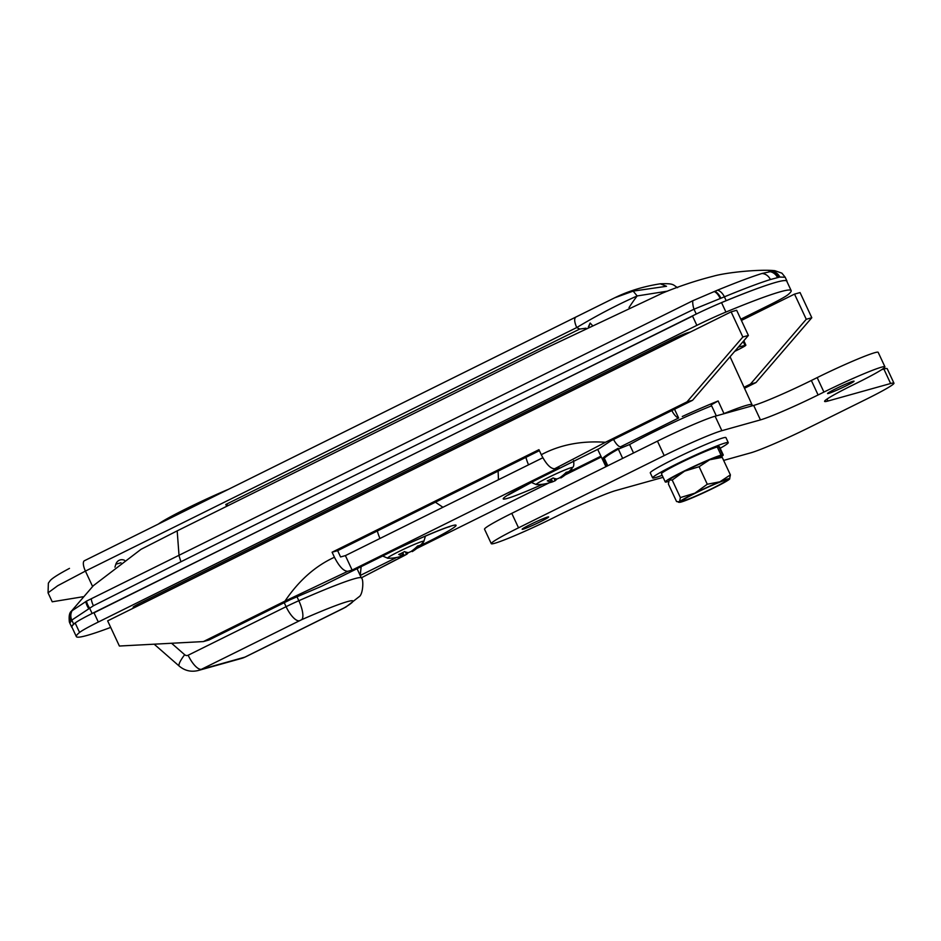 <?xml version="1.0" encoding="UTF-8"?>
<svg xmlns="http://www.w3.org/2000/svg" width="941" height="941" viewBox="0 0 941 941"><rect width="100%" height="100%" fill="white"/><g stroke="black" fill="none" stroke-linecap="round" stroke-linejoin="round"><path stroke-width="1.41" d="M177.179 530.865L141.056 549.297L93.347 585.69L71.387 611.18L86.548 601.099L692.823 300.732L717.477 290.181C736.732 282.288 751.588 276.725 762.057 273.466L774.831 270.679C759.246 269.114 726.334 272.396 713.149 276.254C696.128 280.559 679.226 286.193 662.429 293.133L543.498 349.24L177.179 530.865L179.061 555.849L180.931 561.765L93.43 605.745L71.798 620.095L69.834 623.165L71.704 627.177A159.958 10.045 -25 0 1 73.657 624.095L71.798 620.095A10.433 10.21 -131.9 0 1 72.739 609.686M94.006 612.791A20864.146 1310.072 -25 0 1 692.541 316.105M717.477 290.181A10.433 6.293 -113.1 0 1 724.394 296.827L726.181 300.661A159.958 10.045 -25 0 1 786.994 281.136L785.194 277.254L779.807 277.042L770.385 279.536C759.634 282.888 744.307 288.652 724.394 296.827L693.999 309.213C521.585 392.891 350.558 477.087 180.931 561.765M723.382 413.899L723.97 413.57A79.279 4.976 -25 0 1 752.035 404.736A79.279 4.976 -25 0 1 751.447 405.889L750.506 406.312M671.827 410.57A10.433 3.693 63.6 0 0 678.637 417.992L674.532 409.241M678.637 417.992L620.378 446.881A10.433 3.693 -116.4 0 1 613.567 439.459M734.65 351.416L738.097 349.699C744.813 346.312 747.095 344.829 744.931 345.276L743.19 341.489M682.272 416.51A79.385 4.987 155 0 1 718.148 400.96L711.184 404.889L716.313 415.875M743.849 340.736L745.884 345.171L738.356 347.111M726.181 300.661A34.77 2.188 155 0 0 720.053 303.237M75.586 622.683A34.77 2.188 155 0 0 73.657 624.095M606.839 466.23L602.958 458.055L606.263 456.561M618.143 448.292A79.385 4.987 155 0 0 602.958 458.055M718.148 400.96L723.97 413.57M696.258 314.059L693.999 309.213A10.433 3.588 -108.4 0 1 692.823 300.732M92.112 613.497L89.607 608.133A10.433 3.705 -126.3 0 1 86.548 601.099M92.583 586.455L85.419 571.093A10.433 3.693 -116.4 0 1 84.349 560.765L614.673 297.815L633.152 291.122L666.51 286.287L660.3 283.794C643.526 286.417 628.317 291.098 614.673 297.815L611.156 299.556M667.616 291.122L637.175 295.945C617.167 304.825 597.017 315.364 576.727 327.562L579.727 329.044L586.031 328.197M592.148 325.174L590.148 323.034L588.76 326.845M84.349 560.765L611.144 299.556M588.337 327.056A66.764 18.42 -63.7 0 1 590.148 323.034M575.657 317.235C574.069 318.728 574.422 322.175 576.727 327.562L85.419 571.093L57.754 585.69L48.05 592.842L52.225 601.793L82.961 596.759M124.553 560.318A6.952 6.493 -105.6 0 0 115.861 564.2L114.931 567.164M633.152 291.122L637.175 295.945A66.764 18.42 116.3 0 0 629.011 307.613M228.428 505.47L225.793 504.482L579.727 329.044M158.688 523.831A53.202 3.341 -25 0 1 186.412 508.622A53.202 3.341 -25 0 1 227.663 489.638M633.54 452.997L629.6 444.54A62.588 3.929 -25 0 1 652.913 432.354A62.588 3.929 -25 0 1 711.619 405.83M622.671 458.385L618.343 449.104L629.6 444.54M607.792 465.76L604.275 458.22A78.244 4.917 -25 0 1 618.343 449.104M845.865 385.951A14.609 0.917 -25 0 1 827.562 393.538A14.609 0.917 -25 0 1 835.737 388.774A14.609 0.917 -25 0 1 854.04 381.187A14.609 0.917 -25 0 1 845.865 385.951M540.463 521.69A14.609 0.917 -25 0 1 522.161 529.277A14.609 0.917 -25 0 1 530.336 524.513A14.609 0.917 -25 0 1 548.638 516.927A14.609 0.917 -25 0 1 540.463 521.69M663.111 477.334L615.767 490.567A48.685 3.058 -25 0 0 558.107 515.492L552.273 518.385A48.685 3.058 -25 0 1 491.284 543.675L484.533 529.207A48.685 3.058 -25 0 1 511.775 513.351L657.453 441.141A48.685 3.058 -25 0 1 715.113 416.216L753.682 405.43A48.685 3.058 155 0 0 811.354 380.493L818.094 394.961L823.928 392.079A48.685 3.058 -25 0 1 884.916 366.79A48.685 3.058 -25 0 1 857.674 382.646L851.852 385.528A48.685 3.058 -25 0 0 824.598 401.395A48.685 3.058 -25 0 0 827.939 401.031L890.621 383.516L883.87 369.048A48.685 3.058 -25 0 1 887.198 368.696L893.95 383.163A48.685 3.058 155 0 0 890.621 383.516M881.682 369.66L883.87 369.048M893.95 383.163A48.685 3.058 155 0 1 866.708 399.019L808.437 427.896A48.685 3.058 155 0 1 750.777 452.833L723.653 460.408M491.284 543.675A48.685 3.058 -25 0 1 518.526 527.819L664.193 455.609L657.453 441.141M715.113 416.216L721.865 430.684L760.434 419.898L753.682 405.43M811.354 380.493L817.176 377.612A48.685 3.058 -25 0 1 878.176 352.322L884.916 366.79M818.094 394.961A48.685 3.058 -25 0 1 760.434 419.898M721.865 430.684A48.685 3.058 155 0 0 664.193 455.609M696.093 492.813A24.337 1.529 155 0 0 682.472 500.741A24.337 1.529 155 0 0 712.96 488.097A24.337 1.529 155 0 0 726.593 480.169A24.337 1.529 155 0 0 696.093 492.813M662.158 475.311A41.733 2.623 -25 0 1 652.631 477.899A41.733 2.623 -25 0 1 675.979 464.301A41.733 2.623 -25 0 1 728.263 442.623A41.733 2.623 -25 0 1 720.147 448.269M652.631 477.899L650.278 472.864A41.733 2.623 -25 0 1 673.638 459.279A41.733 2.623 -25 0 1 725.923 437.6L728.263 442.623M717.395 447.304L718.771 446.646L722.582 454.821A31.994 2.011 -25 0 1 723.253 454.926A31.994 2.011 -25 0 1 721.1 456.832M718.771 446.646A31.994 2.011 -25 0 1 719.442 446.74L723.253 454.926M668.581 481.392A31.994 2.011 -25 0 1 665.263 481.957A31.994 2.011 -25 0 1 683.166 471.535A31.994 2.011 -25 0 1 721.065 455.162L717.254 446.975A31.994 2.011 -25 0 0 679.355 463.36A31.994 2.011 -25 0 0 661.452 473.782L665.263 481.957M722.582 454.821L718.889 456.597A27.818 1.753 -25 0 1 719.242 456.585L722.217 457.35L709.62 459.784A27.818 1.753 -25 0 1 717.571 456.891A27.818 1.753 -25 0 1 718.889 456.597M721.065 455.162L717.571 456.891M669.098 479.981A27.818 1.753 -25 0 1 669.122 479.957A27.818 1.753 -25 0 1 669.251 479.792A27.818 1.753 -25 0 1 684.613 471.135A27.818 1.753 -25 0 1 709.62 459.784L699.116 466.712L684.613 471.135L672.203 480.051L669.098 479.992M669.251 479.792L668.392 484.027L676.567 501.553L679.52 501.812A27.818 1.753 -25 0 1 694.881 493.155A27.818 1.753 -25 0 1 719.889 481.804A27.818 1.753 -25 0 1 729.675 478.945A27.818 1.753 -25 0 1 729.534 479.11A27.818 1.753 -25 0 1 714.172 487.767A27.818 1.753 -25 0 1 689.165 499.118A27.818 1.753 -25 0 1 679.543 502.318A27.818 1.753 -25 0 1 679.52 501.812L680.378 497.577L694.881 493.155L707.291 484.239L719.889 481.804L730.392 474.876L729.534 479.11M680.378 497.577L672.203 480.051M707.291 484.239L699.116 466.712M730.392 474.876L722.217 457.35M740.814 319.199L769.185 305.143A34.77 2.188 155 0 0 787.923 294.733A156.477 9.822 155 0 0 791.158 290.593A156.477 9.822 155 0 0 725.934 312.059A34.77 2.188 155 0 0 696.858 325.351L98.311 622.036A34.77 2.188 155 0 0 79.573 632.446L75.174 623.001A156.477 9.822 155 0 0 71.939 627.141L76.339 636.587A156.477 9.822 155 0 0 110.697 627.4M79.573 632.446A156.477 9.822 155 0 0 76.339 636.587M791.158 290.593L786.758 281.159A156.477 9.822 155 0 0 721.535 302.626L725.934 312.059M696.858 325.351L692.458 315.917L93.912 612.603L98.311 622.036M134.069 607.18A13.915 0.87 -25 0 1 133.116 607.274A13.915 0.87 -25 0 1 140.903 602.746L671.145 339.924A13.915 0.87 -25 0 1 687.612 332.796L690.376 332.032M75.174 623.001A34.77 2.188 -25 0 1 93.912 612.603M692.458 315.917A34.77 2.188 -25 0 1 721.535 302.626M539.393 450.657L337.643 550.661L340.571 556.954L345.394 555.613L352.134 570.081L347.805 571.293L284.958 601.134L203.385 641.574L208.937 640.021L290.51 599.582L320.563 586.69A83.455 5.246 -25 0 1 321.293 586.384L385.975 554.32A19.479 6.905 63.6 0 0 386.41 554.155L321.293 586.384M284.958 601.134C298.744 580.691 315.235 566.059 334.443 557.248L332.091 552.214L538.946 449.68L541.287 454.715C559.966 444.764 581.338 440.611 605.439 442.282L687.012 401.854L742.849 336.996L731.122 311.836L107.65 620.872L119.389 646.032L203.385 641.574M731.122 311.836L736.662 310.283L748.401 335.443L692.552 400.301L610.98 440.741L599.511 448.434A83.455 5.246 155 0 0 599.241 448.61L534.994 480.51A19.479 6.905 -116.4 0 1 534.559 480.675L599.241 448.61M744.049 387.28L750.412 384.128L806.261 319.281L811.801 317.729L800.062 292.569L794.522 294.11L741.402 320.446M811.801 317.729L755.964 382.575L744.496 388.268M806.261 319.281L794.522 294.11M345.394 555.613L542.828 457.749M396.432 557.531L360.215 575.48L361.156 566.67M361.309 577.833L404.701 555.39L400.56 556.507M601.311 456.997L565.282 474.852M549.144 482.851L416.698 548.497M605.439 442.282L554.649 468.759L558.989 467.548L352.134 570.081M742.849 336.996L748.401 335.443M750.412 384.128L755.964 382.575M347.805 571.293C343.7 571.305 339.242 566.623 334.443 557.248M541.287 454.715C546.098 464.089 550.544 468.771 554.649 468.759M687.012 401.854L692.552 400.301M404.701 555.39L405.606 554.872M332.091 552.214L337.643 550.661M560.507 477.228L560.871 477.934A45.203 45.203 0 0 0 572.457 467.748A20.09 1.259 155 0 0 571.163 467.677A20.09 1.259 155 0 0 547.356 477.969A20.09 1.259 155 0 0 536.323 484.591A45.203 45.203 0 0 0 542.134 484.333A44.803 15.468 -88 0 1 541.851 484.356A45.074 42.051 -105.6 0 0 550.238 482.498L551.261 481.839L550.191 479.522M550.309 479.463L551.261 481.839A45.074 15.973 63.6 0 1 547.286 480.839A44.803 36.158 -57.6 0 0 553.108 477.946A45.074 15.973 63.6 0 0 557.096 478.945L559.566 477.875A45.074 42.051 74.4 0 0 566.223 472.276A44.803 12.951 35.9 0 0 567.529 472.029A44.803 12.951 35.9 0 0 568.623 471.606A45.074 42.051 74.4 0 1 561.977 477.205L560.836 477.946M556.837 478.934A45.074 15.973 -116.4 0 1 555.119 480.757L552.649 481.827L551.308 478.945M549.368 482.78A45.074 42.051 -105.6 0 0 552.649 481.827M393.926 557.931A44.803 15.468 -88 0 1 393.55 557.978A44.803 15.468 -88 0 1 393.267 558.001A45.074 42.051 -105.6 0 0 401.654 556.143L402.689 555.484A45.074 15.973 -116.4 0 1 398.702 554.484A44.803 36.158 -57.6 0 0 404.524 551.591A45.074 15.973 63.6 0 0 408.512 552.59L410.982 551.52A45.074 42.051 74.4 0 0 417.639 545.921A44.803 12.951 35.9 0 0 418.945 545.674A44.803 12.951 35.9 0 0 420.051 545.251A45.074 42.051 74.4 0 1 413.393 550.85L412.264 551.602A45.203 45.203 0 0 0 423.873 541.393A20.09 1.259 155 0 0 422.58 541.322A20.09 1.259 155 0 0 398.772 551.614A20.09 1.259 155 0 0 387.739 558.236L382.658 556.013M408.265 552.579A45.074 15.973 -116.4 0 1 406.547 554.402L404.065 555.472L402.724 552.602M400.784 556.437A45.074 42.051 -105.6 0 0 404.065 555.472M401.725 553.108L402.854 555.531L401.607 553.167M671.698 341.289L671.074 339.96M143.82 601.299L144.444 602.628M171.568 643.256L184.671 654.713A3.482 3.246 -105.6 0 0 188.153 655.23L286.088 606.686L284.229 602.699M296.991 596.806L298.826 600.723A97.37 6.117 -25 0 1 361.368 577.95L357.062 568.705M301.567 619.731L201.515 669.263L244.907 657.136L344.418 607.757A79.985 5.023 155 0 0 301.567 619.731A17.385 5.54 -113.8 0 0 298.826 600.723A20.867 1.306 -25 0 0 286.088 606.686A17.385 6.164 -116.4 0 0 299.45 620.731M188.153 655.23A17.385 6.164 -116.4 0 0 201.515 669.263A20.867 19.467 74.4 0 1 198.328 670.486L241.731 658.359A20.867 19.467 -105.6 0 0 244.907 657.136A17.385 6.164 63.6 0 0 245.295 656.994L241.731 658.359M342.842 608.604A17.385 6.164 63.6 0 0 343.23 608.451L245.295 656.994M344.418 607.757A17.385 15.056 58.7 0 0 346.1 606.898L359.097 596.735C363.214 594.453 363.791 578.727 361.368 577.95M154.171 644.185L179.249 666.122A17.385 3.599 -48.8 0 1 184.671 654.713M777.501 277.548A10.433 9.951 -103.3 0 0 768.938 271.537M770.232 271.243A10.433 10.033 78 0 1 778.854 277.242M771.149 271.067A10.433 10.104 79.2 0 1 779.807 277.042M770.385 279.536A10.433 9.481 -107.3 0 0 762.057 273.466M720.9 298.273A10.433 5.152 -112.2 0 0 714.725 291.334M720.218 298.556A10.433 4.917 -112.1 0 0 714.172 291.557M93.43 605.745A10.433 3.846 -117.7 0 1 91.336 599.17M89.407 608.251A10.433 3.776 -126.2 0 1 86.396 601.193M88.854 608.615A10.433 3.987 -126 0 1 85.937 601.44M88.76 608.686A10.433 4.011 -126 0 1 85.866 601.487M70.846 621.084A10.433 10.292 -139.2 0 1 71.834 610.627M69.834 623.165A10.433 10.41 162.2 0 1 69.363 621.942L69.869 623.236M226.663 506.34L225.793 504.482M121.001 562.765L115.861 564.2M827.021 399.066L827.939 401.031M511.775 513.351L518.526 527.819M817.176 377.612L823.928 392.079M379.964 538.475A19.479 6.905 -116.4 0 1 377.353 530.983M385.975 554.32A55.989 3.517 -25 0 1 452.292 525.654A55.989 3.517 -25 0 1 424.791 543.475L419.498 546.098M424.791 543.475A19.479 6.905 -116.4 0 1 422.333 543.204M600.923 456.173L573.375 469.83A55.989 3.517 -25 0 1 568.141 472.394M542.71 484.25A55.989 3.517 -25 0 1 503.388 499.048A55.989 3.517 -25 0 1 534.559 480.675M525.937 457.326A19.479 6.905 63.6 0 0 528.548 464.83M570.916 469.559A19.479 6.905 63.6 0 0 573.375 469.83M561.601 476.405L561.977 477.205M553.978 478.287L555.119 480.757M413.028 550.062L413.393 550.85M405.395 551.932L406.547 554.402M343.23 608.451L346.1 606.898M179.249 666.122C184.871 670.792 191.235 672.239 198.328 670.486M133.893 606.557L134.387 607.615M605.922 466.689L597.711 449.422M752.035 404.736L730.063 356.733M785.194 277.266L781.924 273.172L774.831 270.679M71.41 611.156C69.411 612.638 68.728 616.237 69.363 621.942M69.481 568.376C58.624 574.163 52.202 578.233 50.214 580.585L48.367 583.138L48.05 592.842M677.579 287.675C672.768 284.817 674.297 283.265 660.3 283.794M679.543 502.318L678.355 502.223M361.32 577.845L396.337 559.577M498.459 479.745L498.118 471.123M534.994 480.51L508.375 494.978M435.424 502.2L442.905 507.27M386.41 554.155C410.617 541.91 445.552 527.289 449.798 526.666M572.457 467.748C572.399 466.971 574.551 467.736 573.551 460.596M536.323 484.591L531.253 482.38M387.739 558.236A45.203 45.203 0 0 0 393.55 557.978M423.873 541.393L425.438 536.076M412.252 551.602L411.923 550.873"/></g></svg>
